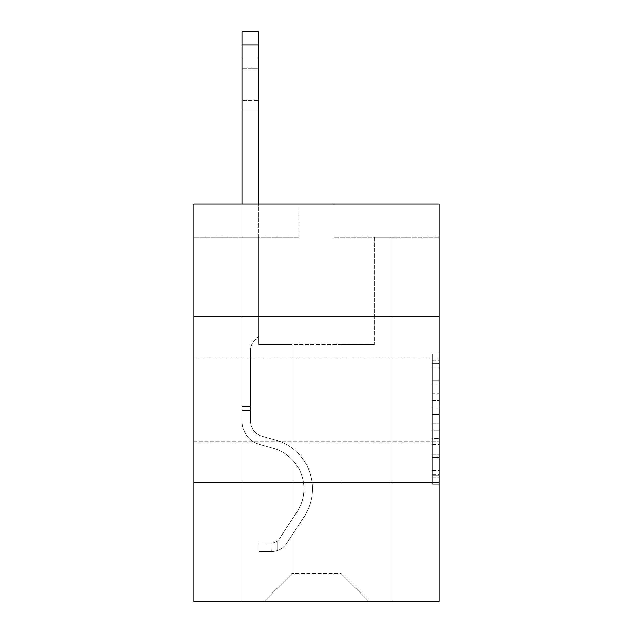 <?xml version="1.0" encoding="UTF-8"?>
<svg xmlns="http://www.w3.org/2000/svg" width="633" height="633" viewBox="0 0 633 633"><rect width="100%" height="100%" fill="white"/><g stroke="black" fill="none" stroke-linecap="round" stroke-linejoin="round"><path stroke-width="0.47" stroke-dasharray="3.17 2.37" d="M439.025 399.352L439.025 356.965L439.025 399.352M193.975 399.352L193.975 356.965L193.975 399.352M432.402 393.868L432.402 414.67L439.025 414.67L439.025 477.725L439.025 360.715L439.025 414.67L432.402 414.67L432.402 358.761L432.402 484.229L432.402 354.211L432.402 475.13L439.025 475.13L432.402 475.13L439.025 475.13L432.402 475.13L432.402 454.328L432.402 484.229L439.025 484.229L439.025 354.211L439.025 474.805L439.025 423.77L432.402 423.77L439.025 423.77L439.025 454.328L439.025 363.31L432.402 363.31L439.025 363.31L439.025 484.229L439.025 360.715L439.025 484.229L432.402 484.229L432.402 354.211L439.025 354.211L439.025 360.715L439.025 354.211L439.025 360.715L439.025 354.211L439.025 358.761L439.025 354.211L432.402 354.211L432.402 363.31L439.025 363.31L432.402 363.31L432.402 393.868L439.025 393.868M439.025 316.563L193.975 316.563L193.975 203.976L439.025 203.976L334.05 203.976L439.025 203.976L439.025 316.563L193.975 316.563L439.025 316.563L439.025 601.35L193.975 601.35L193.975 482.14L439.025 482.14L193.975 482.14L193.975 316.563M439.025 406.869L439.025 400.365L439.025 406.869L432.402 406.869L432.402 380.702L432.402 457.738L432.402 438.4L439.025 438.4L432.402 438.4L432.402 484.229L439.025 484.229L432.402 484.229L439.025 484.229L432.402 484.229L432.402 354.211L439.025 354.211L432.402 354.211L439.025 354.211L432.402 354.211L432.402 406.869L439.025 406.869M439.025 237.09L439.025 203.976L439.025 237.09L334.05 237.09L439.025 237.09M341.005 344.384L341.005 573.538L368.817 601.35L391.004 601.35L391.004 237.09L374.451 237.09L391.004 237.09L374.451 237.09L391.004 237.09L374.451 237.09L391.004 237.09L374.451 237.09L391.004 237.09L374.451 237.09L391.004 237.09L374.451 237.09L391.004 237.09L391.004 601.35L391.004 237.09L391.004 601.35L391.004 237.09L391.004 601.35L391.004 237.09L391.004 601.35L391.004 237.09L391.004 601.35L391.004 237.09L391.004 601.35L264.183 601.35L368.817 601.35L341.005 573.538L368.817 601.35L341.005 573.538L368.817 601.35L341.005 573.538L368.817 601.35L341.005 573.538L368.817 601.35L341.005 573.538L368.817 601.35L341.005 573.538L291.995 573.538L291.995 344.384L291.995 573.538L291.995 344.384L291.995 573.538L264.183 601.35L291.995 573.538L264.183 601.35L291.995 573.538L291.995 344.384L341.005 344.384L341.005 573.538L368.817 601.35L341.005 573.538L341.005 344.384L341.005 573.538L341.005 344.384L341.005 573.538L341.005 344.384L341.005 573.538L341.005 344.384L341.005 573.538L341.005 344.384L341.005 573.538L341.005 344.384L258.549 344.384L258.549 237.09L241.996 237.09L241.996 601.35L264.183 601.35L241.996 601.35L264.183 601.35L241.996 601.35L264.183 601.35L241.996 601.35L264.183 601.35L241.996 601.35L264.183 601.35L241.996 601.35L264.183 601.35L241.996 601.35L241.996 237.09L241.996 601.35L241.996 237.09L241.996 601.35L241.996 237.09L241.996 601.35L241.996 237.09L241.996 601.35L241.996 237.09L241.996 601.35L241.996 237.09L258.549 237.09L241.996 237.09L258.549 237.09L241.996 237.09L258.549 237.09L241.996 237.09L258.549 237.09L241.996 237.09L258.549 237.09L241.996 237.09L258.549 237.09L258.549 344.384L258.549 237.09L258.549 344.384L258.549 237.09L258.549 344.384L258.549 237.09L258.549 344.384L258.549 237.09L258.549 344.384L258.549 237.09L258.549 344.384L291.995 344.384L258.549 344.384L291.995 344.384L258.549 344.384L291.995 344.384L258.549 344.384L291.995 344.384L258.549 344.384L291.995 344.384L258.549 344.384L291.995 344.384L291.995 573.538L264.183 601.35L291.995 573.538L291.995 344.384L291.995 573.538L264.183 601.35L291.995 573.538L291.995 344.384L291.995 573.538L264.183 601.35L291.995 573.538L291.995 344.384L291.995 573.538L264.183 601.35L291.995 573.538L291.995 344.384L291.995 573.538L264.183 601.35L291.995 573.538L341.005 573.538L341.005 344.384L374.451 344.384L341.005 344.384M298.95 237.09L193.975 237.09L298.95 237.09L298.95 203.976L193.975 203.976L298.95 203.976L298.95 237.09M193.975 237.09L193.975 203.976L193.975 237.09M334.05 237.09L334.05 203.976L334.05 237.09M374.451 237.09L374.451 344.384L374.451 237.09M193.975 482.14L439.025 482.14M432.402 414.67L439.025 414.67L432.402 414.67M432.402 358.761L432.402 354.211L432.402 358.761L439.025 358.761L432.402 358.761M432.402 457.414L432.402 430.274L432.402 457.414L439.025 457.414L432.402 457.414M432.402 430.274L432.402 423.77L439.025 423.77L432.402 423.77L432.402 430.274L439.025 430.274L432.402 430.274M432.402 380.702L432.402 363.31L432.402 380.702L439.025 380.702L432.402 380.702M432.402 354.211L439.025 354.211L432.402 354.211L432.402 360.715L432.402 354.211L439.025 354.211M432.402 484.229L439.025 484.229L432.402 484.229L432.402 477.725L432.402 484.229M241.996 203.976L241.996 421.214A24.173 24.173 0 0 0 259.672 444.501A24.173 24.173 0 0 1 241.996 421.214A24.173 24.173 0 0 0 259.672 444.501A24.173 24.173 0 0 1 241.996 421.214A24.173 24.173 0 0 0 259.672 444.501A24.173 24.173 0 0 1 241.996 421.214A24.173 24.173 0 0 0 259.672 444.501A24.173 24.173 0 0 1 241.996 421.214A24.173 24.173 0 0 0 259.672 444.501A24.173 24.173 0 0 1 241.996 421.214A24.173 24.173 0 0 0 259.672 444.501A24.173 24.173 0 0 1 241.996 421.214A24.173 24.173 0 0 0 259.672 444.501L273.155 448.259A42.055 42.055 0 0 1 297.027 511.836A42.055 42.055 0 0 0 273.155 448.259A42.055 42.055 0 0 1 297.027 511.836A42.055 42.055 0 0 0 273.155 448.259L259.672 444.501L273.155 448.259A42.055 42.055 0 0 1 297.027 511.836A42.055 42.055 0 0 0 273.155 448.259L259.672 444.501L273.155 448.259A42.055 42.055 0 0 1 297.027 511.836A42.055 42.055 0 0 0 273.155 448.259A42.055 42.055 0 0 1 297.027 511.836A42.055 42.055 0 0 0 273.155 448.259L259.672 444.501L273.155 448.259A42.055 42.055 0 0 1 297.027 511.836A42.055 42.055 0 0 0 273.155 448.259A42.055 42.055 0 0 1 297.027 511.836L279.272 538.897L297.027 511.836A42.055 42.055 0 0 0 273.155 448.259L259.672 444.501L273.155 448.259A42.055 42.055 0 0 1 297.027 511.836L279.272 538.897L297.027 511.836A42.055 42.055 0 0 0 273.155 448.259A42.055 42.055 0 0 1 297.027 511.836L279.272 538.897L297.027 511.836A42.055 42.055 0 0 0 273.155 448.259A42.055 42.055 0 0 1 297.027 511.836L279.272 538.897A8.941 8.941 0 0 1 277.096 541.199C272.079 543.502 272.079 543.502 277.096 541.199C272.079 543.502 272.079 543.502 277.096 541.199A8.941 8.941 0 0 0 279.272 538.897L297.027 511.836L279.272 538.897A8.941 8.941 0 0 1 272.127 542.932A8.941 8.941 0 0 0 279.272 538.897A8.941 8.941 0 0 1 277.096 541.199C272.079 543.502 272.079 543.502 277.096 541.199C272.079 543.502 272.079 543.502 277.096 541.199A8.941 8.941 0 0 0 279.272 538.897L297.027 511.836A42.055 42.055 0 0 0 273.155 448.259A42.055 42.055 0 0 1 297.027 511.836L279.272 538.897A8.941 8.941 0 0 1 272.127 542.932A8.941 8.941 0 0 0 279.272 538.897A8.941 8.941 0 0 1 277.096 541.199C272.079 543.502 272.079 543.502 277.096 541.199C272.079 543.502 272.079 543.502 277.096 541.199A8.941 8.941 0 0 0 279.272 538.897L297.027 511.836L279.272 538.897A8.941 8.941 0 0 1 272.127 542.932A8.941 8.941 0 0 0 279.272 538.897A8.941 8.941 0 0 1 277.096 541.199C272.079 543.502 272.079 543.502 277.096 541.199C272.079 543.502 272.079 543.502 277.096 541.199A8.941 8.941 0 0 0 279.272 538.897L297.027 511.836L279.272 538.897A8.941 8.941 0 0 1 272.127 542.932A8.941 8.941 0 0 0 279.272 538.897A8.941 8.941 0 0 1 277.096 541.199C272.079 543.502 272.079 543.502 277.096 541.199C272.079 543.502 272.079 543.502 277.096 541.199A8.941 8.941 0 0 0 279.272 538.897L297.027 511.836A42.055 42.055 0 0 0 273.155 448.259A42.055 42.055 0 0 1 297.027 511.836L279.272 538.897A8.941 8.941 0 0 1 272.127 542.932A8.941 8.941 0 0 0 279.272 538.897A8.941 8.941 0 0 1 277.096 541.199A8.941 8.941 0 0 0 279.272 538.897L297.027 511.836L279.272 538.897A8.941 8.941 0 0 1 272.127 542.932L258.881 542.94L258.881 551.549L258.881 542.94L272.127 542.932L271.794 551.549L258.881 551.549L272.127 551.541L272.127 542.932L258.881 542.94L258.881 551.549L258.881 542.94L272.127 542.932L271.794 551.549L258.881 551.549L272.127 551.541L272.127 542.932L258.881 542.94L258.881 551.549L258.881 542.94L272.127 542.932L271.794 551.549L258.881 551.549L272.127 551.541L272.127 542.932L258.881 542.94L258.881 551.549L258.881 542.94L272.127 542.932L271.794 551.549L258.881 551.549L272.127 551.541L272.127 542.932L258.881 542.94L258.881 551.549L258.881 542.94L272.127 542.932L271.794 551.549L258.881 551.549L272.127 551.541L272.127 542.932L258.881 542.94L272.127 542.932L272.127 551.541L272.127 542.932A8.941 8.941 0 0 0 279.272 538.897L297.027 511.836A42.055 42.055 0 0 0 273.155 448.259L259.672 444.501A24.173 24.173 0 0 1 241.996 421.214L241.996 31.65L241.996 421.214A24.173 24.173 0 0 0 259.672 444.501A24.173 24.173 0 0 1 241.996 421.214L241.996 44.896L241.996 421.214A24.173 24.173 0 0 0 259.672 444.501A24.173 24.173 0 0 1 241.996 421.214L241.996 44.896L241.996 421.214A24.173 24.173 0 0 0 259.672 444.501A24.173 24.173 0 0 1 241.996 421.214L241.996 44.896L241.996 421.214A24.173 24.173 0 0 0 259.672 444.501L273.155 448.259L259.672 444.501A24.173 24.173 0 0 1 241.996 421.214L241.996 44.896L241.996 421.214A24.173 24.173 0 0 0 259.672 444.501A24.173 24.173 0 0 1 241.996 421.214L241.996 31.65L258.549 31.65L258.549 336.305L254.814 340.032A14.393 14.393 0 0 0 250.605 350.207A14.393 14.393 0 0 1 254.814 340.032L258.549 336.305L258.549 31.65L241.996 31.65L258.549 31.65L258.549 336.305L254.814 340.032A14.393 14.393 0 0 0 250.605 350.207A14.393 14.393 0 0 1 254.814 340.032L258.549 336.305L258.549 31.65L241.996 31.65L258.549 31.65L258.549 336.305L254.814 340.032A14.393 14.393 0 0 0 250.605 350.207A14.393 14.393 0 0 1 254.814 340.032L258.549 336.305L258.549 31.65L241.996 31.65L258.549 31.65L258.549 336.305L254.814 340.032A14.393 14.393 0 0 0 250.605 350.207A14.393 14.393 0 0 1 254.814 340.032L258.549 336.305L258.549 31.65L241.996 31.65L258.549 31.65L258.549 336.305L254.814 340.032A14.393 14.393 0 0 0 250.605 350.207A14.393 14.393 0 0 1 254.814 340.032L258.549 336.305L258.549 31.65L241.996 31.65L258.549 31.65L258.549 336.305L254.814 340.032A14.393 14.393 0 0 0 250.605 350.207A14.393 14.393 0 0 1 254.814 340.032L258.549 336.305L258.549 203.976M250.605 406.505L241.996 406.505L250.605 406.505L250.605 421.214L250.605 350.207L250.605 421.214L250.605 406.505L241.996 406.505L250.605 406.505L250.605 421.214A15.564 15.564 0 0 0 261.991 436.208A15.564 15.564 0 0 1 250.605 421.214L250.605 350.207L250.605 421.214A15.564 15.564 0 0 0 261.991 436.208A15.564 15.564 0 0 1 250.605 421.214L250.605 350.207L250.605 421.214L250.605 406.505L241.996 406.505L250.605 406.505L250.605 421.214A15.564 15.564 0 0 0 261.991 436.208A15.564 15.564 0 0 1 250.605 421.214L250.605 350.207L250.605 421.214A15.564 15.564 0 0 0 261.991 436.208L275.466 439.967L261.991 436.208A15.564 15.564 0 0 1 250.605 421.214L250.605 406.505M272.127 551.541A17.55 17.55 0 0 0 286.472 543.62L304.22 516.56A50.664 50.664 0 0 0 275.466 439.967L261.991 436.208A15.564 15.564 0 0 1 250.605 421.214A15.564 15.564 0 0 0 261.991 436.208A15.564 15.564 0 0 1 250.605 421.214L250.605 350.207L250.605 421.214A15.564 15.564 0 0 0 261.991 436.208L275.466 439.967L261.991 436.208A15.564 15.564 0 0 1 250.605 421.214A15.564 15.564 0 0 0 261.991 436.208A15.564 15.564 0 0 1 250.605 421.214A15.564 15.564 0 0 0 261.991 436.208L275.466 439.967A50.664 50.664 0 0 1 304.22 516.56A50.664 50.664 0 0 0 275.466 439.967L261.991 436.208A15.564 15.564 0 0 1 250.605 421.214A15.564 15.564 0 0 0 261.991 436.208L275.466 439.967L261.991 436.208A15.564 15.564 0 0 1 250.605 421.214A15.564 15.564 0 0 0 261.991 436.208A15.564 15.564 0 0 1 250.605 421.214A15.564 15.564 0 0 0 261.991 436.208L275.466 439.967L261.991 436.208A15.564 15.564 0 0 1 250.605 421.214A15.564 15.564 0 0 0 261.991 436.208L275.466 439.967A50.664 50.664 0 0 1 304.22 516.56A50.664 50.664 0 0 0 275.466 439.967L261.991 436.208L275.466 439.967A50.664 50.664 0 0 1 304.22 516.56L286.472 543.62L304.22 516.56A50.664 50.664 0 0 0 275.466 439.967L261.991 436.208L275.466 439.967A50.664 50.664 0 0 1 304.22 516.56A50.664 50.664 0 0 0 275.466 439.967L261.991 436.208L275.466 439.967A50.664 50.664 0 0 1 304.22 516.56A50.664 50.664 0 0 0 275.466 439.967L261.991 436.208L275.466 439.967A50.664 50.664 0 0 1 304.22 516.56L286.472 543.62L304.22 516.56A50.664 50.664 0 0 0 275.466 439.967A50.664 50.664 0 0 1 304.22 516.56A50.664 50.664 0 0 0 275.466 439.967A50.664 50.664 0 0 1 304.22 516.56L286.472 543.62A17.55 17.55 0 0 1 277.096 550.726A17.55 17.55 0 0 0 286.472 543.62L304.22 516.56A50.664 50.664 0 0 0 275.466 439.967A50.664 50.664 0 0 1 304.22 516.56L286.472 543.62L304.22 516.56A50.664 50.664 0 0 0 275.466 439.967A50.664 50.664 0 0 1 304.22 516.56A50.664 50.664 0 0 0 275.466 439.967A50.664 50.664 0 0 1 304.22 516.56L286.472 543.62L304.22 516.56A50.664 50.664 0 0 0 275.466 439.967A50.664 50.664 0 0 1 304.22 516.56L286.472 543.62A17.55 17.55 0 0 1 277.096 550.726C271.992 551.81 271.992 551.81 277.096 550.726C271.992 551.81 271.992 551.81 277.096 550.726A17.55 17.55 0 0 0 286.472 543.62L304.22 516.56L286.472 543.62A17.55 17.55 0 0 1 277.096 550.726C271.992 551.81 271.992 551.81 277.096 550.726C271.992 551.81 271.992 551.81 277.096 550.726A17.55 17.55 0 0 0 286.472 543.62L304.22 516.56L286.472 543.62A17.55 17.55 0 0 1 277.096 550.726C271.992 551.81 271.992 551.81 277.096 550.726C271.992 551.81 271.992 551.81 277.096 550.726A17.55 17.55 0 0 0 286.472 543.62L304.22 516.56L286.472 543.62A17.55 17.55 0 0 1 277.096 550.726C271.992 551.81 271.992 551.81 277.096 550.726C271.992 551.81 271.992 551.81 277.096 550.726A17.55 17.55 0 0 0 286.472 543.62L304.22 516.56L286.472 543.62A17.55 17.55 0 0 1 277.096 550.726C271.992 551.81 271.992 551.81 277.096 550.726C271.992 551.81 271.992 551.81 277.096 550.726A17.55 17.55 0 0 0 286.472 543.62A17.55 17.55 0 0 1 272.127 551.541A17.55 17.55 0 0 0 286.472 543.62A17.55 17.55 0 0 1 272.127 551.541A17.55 17.55 0 0 0 286.472 543.62A17.55 17.55 0 0 1 272.127 551.541A17.55 17.55 0 0 0 286.472 543.62A17.55 17.55 0 0 1 272.127 551.541A17.55 17.55 0 0 0 286.472 543.62A17.55 17.55 0 0 1 272.127 551.541A17.55 17.55 0 0 0 286.472 543.62A17.55 17.55 0 0 1 272.127 551.541L258.881 551.549L272.127 551.541M241.996 68.736L241.996 111.123L241.996 58.141L241.996 111.123L241.996 58.141L241.996 111.123L241.996 58.141L241.996 111.123L241.996 58.141L241.996 111.123L241.996 58.141L241.996 111.123L241.996 68.736L258.549 68.736L258.549 100.528L258.549 58.141L258.549 111.123L258.549 58.141L258.549 111.123L258.549 58.141L258.549 111.123L258.549 58.141L258.549 111.123L258.549 58.141L258.549 111.123L258.549 58.141L258.549 68.736L241.996 68.736M277.096 550.726C271.992 551.81 271.992 551.81 277.096 550.726C271.992 551.81 271.992 551.81 277.096 550.726L277.096 541.199C272.079 543.502 272.079 543.502 277.096 541.199C272.079 543.502 272.079 543.502 277.096 541.199L277.096 550.726M258.549 100.528L258.549 111.123L258.549 100.528L241.996 100.528L258.549 100.528M258.881 551.549L258.881 542.94L258.881 551.549M432.402 454.328L439.025 454.328L432.402 454.328M432.402 444.572L439.025 444.572M432.402 384.12L439.025 384.12L432.402 384.12M432.402 360.715L439.025 360.715M432.402 477.725L439.025 477.725M432.402 470.58L439.025 470.58M432.402 367.868L439.025 367.868M432.402 408.166L439.025 408.166L432.402 408.166M432.402 444.896L439.025 444.896L432.402 444.896M432.402 457.738L439.025 457.738L432.402 457.738M432.402 400.365L439.025 400.365L432.402 400.365M250.605 410.477L241.996 410.477L250.605 410.477M258.549 44.896L241.996 44.896M193.975 356.965L439.025 356.965L193.975 356.965M432.402 474.805L439.025 474.805M432.402 475.13L439.025 475.13M432.402 363.31L439.025 363.31M193.975 441.739L439.025 441.739L193.975 441.739M241.996 58.141L258.549 58.141L241.996 58.141M241.996 111.123L258.549 111.123L241.996 111.123M273.124 542.837L273.124 551.493L273.124 542.837"/><path stroke-width="0.95" d="M193.975 316.563L439.025 316.563L439.025 203.976L193.975 203.976L193.975 601.35L439.025 601.35L439.025 482.14L193.975 482.14M439.025 482.14L439.025 316.563M258.549 203.976L258.549 44.896L241.996 44.896L241.996 31.65L258.549 31.65L258.549 44.896M241.996 203.976L241.996 44.896"/></g></svg>
